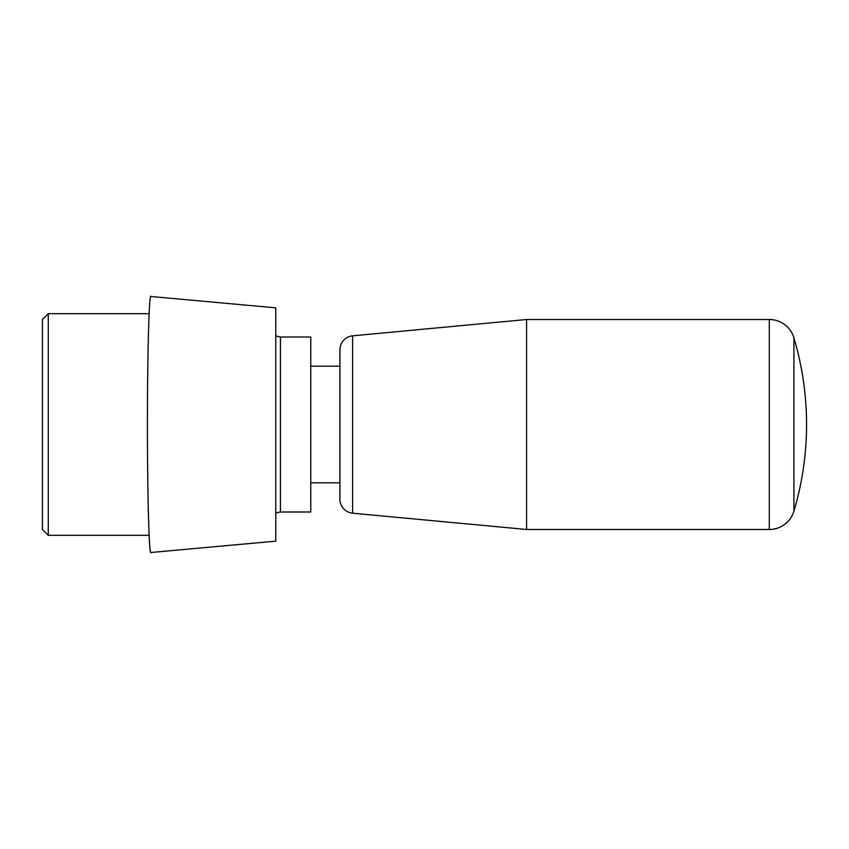 <?xml version="1.0" encoding="UTF-8"?>
<svg xmlns="http://www.w3.org/2000/svg" width="849" height="849" viewBox="0 0 849 849"><rect width="100%" height="100%" fill="white"/><g stroke="black" fill="none" stroke-linecap="round" stroke-linejoin="round"><path stroke-width="1.27" d="M279.724 512.043A4.67 4.67 0 0 1 280.425 511.989L310.755 511.989L310.755 337.011L280.425 337.011A4.67 4.67 0 0 1 279.724 336.957M48.287 313.674L42.45 319.511L42.45 529.489L48.287 535.326L48.287 313.674L149.137 313.674M275.766 513.051L280.425 511.968M280.425 337.032L275.766 335.949M150.846 552.508L275.766 541.153L275.766 307.847L150.846 296.492M151.026 296.694C149.148 290.698 147.386 353.492 147.439 424.5C147.386 495.625 149.148 558.313 151.026 552.306M526.571 319.511L769.311 319.511L769.311 529.489L526.571 529.489L352.611 513.178A13.998 13.998 0 0 1 339.929 499.244L339.929 349.756A13.998 13.998 0 0 1 352.611 335.822L526.571 319.511L526.571 529.489M310.755 366.174L339.929 366.174M339.929 482.826L310.755 482.826M769.311 529.489A25.661 25.661 0 0 0 793.911 511.162A303.305 303.305 0 0 0 793.911 337.838A25.661 25.661 0 0 0 769.311 319.511M280.425 511.989L280.425 337.011M352.611 335.822L352.611 513.178M793.911 337.838L793.911 511.162M48.287 535.326L149.137 535.326"/></g></svg>
